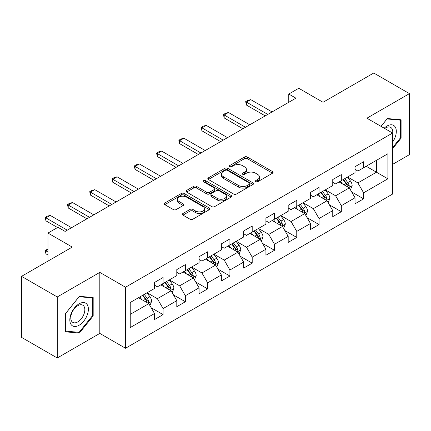 <?xml version="1.0" encoding="UTF-8"?>
<svg xmlns="http://www.w3.org/2000/svg" width="431" height="431" viewBox="0 0 431 431"><rect width="100%" height="100%" fill="white"/><g stroke="black" fill="none" stroke-linecap="round" stroke-linejoin="round"><path stroke-width="0.65" d="M255.675 181.801A1.39 0.803 0 0 0 257.636 181.801L272.532 173.197A1.983 1.142 0 0 0 273.109 172.389A1.983 1.142 0 0 0 272.532 171.581L247.297 157.013A1.983 1.142 0 0 0 244.49 157.013L229.599 165.612A1.39 0.803 0 0 0 229.19 166.177A1.39 0.803 0 0 0 229.599 166.743A1.39 0.803 0 0 0 231.56 166.743L233.489 165.633A6.346 3.663 0 0 1 242.459 165.633L244.56 166.845A6.346 3.663 0 0 1 246.419 169.437A6.346 3.663 0 0 1 244.56 172.028L242.637 173.138A1.39 0.803 0 0 0 242.227 173.704A1.39 0.803 0 0 0 242.637 174.269A1.39 0.803 0 0 0 244.598 174.269L246.527 173.16A6.346 3.663 0 0 1 255.497 173.16L257.598 174.372A6.346 3.663 0 0 1 259.457 176.963A6.346 3.663 0 0 1 257.598 179.555L255.675 180.664A1.39 0.803 0 0 0 255.265 181.23A1.39 0.803 0 0 0 255.675 181.801L255.675 180.664M182.949 213.507A1.983 1.142 0 0 0 182.372 214.315A1.983 1.142 0 0 0 182.949 215.123L190.028 219.212A1.983 1.142 0 0 0 192.835 219.212L209.374 209.66A1.983 1.142 0 0 0 209.956 208.852A1.983 1.142 0 0 0 209.374 208.044L184.139 193.476A1.983 1.142 0 0 0 181.338 193.476L164.798 203.023A1.983 1.142 0 0 0 164.216 203.836A1.983 1.142 0 0 0 164.798 204.644L173.348 209.579A1.983 1.142 0 0 0 176.15 209.579L183.229 205.495A1.983 1.142 0 0 0 183.811 204.682A1.983 1.142 0 0 0 183.229 203.874L178.989 201.428A5.301 3.06 0 0 1 177.437 199.262A5.301 3.06 0 0 1 180.713 196.434A5.301 3.06 0 0 1 186.488 197.096L203.103 206.686A5.301 3.06 0 0 1 204.655 208.852A5.301 3.06 0 0 1 201.379 211.68A5.301 3.06 0 0 1 195.604 211.018L192.835 209.418A1.983 1.142 0 0 0 190.028 209.418L182.949 213.507L182.949 215.123M392.598 164.378L409.45 154.648L409.45 93.629L373.747 73.017L323.045 102.287L298.764 88.269L288.765 94.039L295.908 98.166L65.108 231.415L57.969 227.293L47.97 233.063L47.97 261.1M57.253 296.964L57.253 357.983L99.814 333.411L99.814 272.392L57.253 296.964L21.55 276.352L72.252 247.082L47.97 233.063M99.814 272.392L125.523 287.235L392.598 133.044L392.598 194.063L125.523 348.253L125.523 287.235M409.45 93.629L366.889 118.202L392.598 133.044M233.629 194.042A1.983 1.142 0 0 0 236.43 194.042L252.975 184.49A1.983 1.142 0 0 0 253.557 183.681A1.983 1.142 0 0 0 252.975 182.873L227.74 168.3A1.983 1.142 0 0 0 224.939 168.3L208.394 177.852A1.983 1.142 0 0 0 207.812 178.66A1.983 1.142 0 0 0 208.394 179.474L233.629 194.042M204.111 182.097A1.39 0.803 0 0 1 205.522 182.297L205.522 180.643L231.172 195.458A1.983 1.142 0 0 1 231.754 196.267A1.983 1.142 0 0 1 231.172 197.075L214.633 206.627A1.983 1.142 0 0 1 211.831 206.627L186.596 192.059L186.596 190.437A1.983 1.142 0 0 0 186.014 191.245A1.983 1.142 0 0 0 186.596 192.059M186.596 190.437L193.675 186.354A1.983 1.142 0 0 1 196.477 186.354L206.713 192.258A1.983 1.142 0 0 0 209.514 192.258L214.212 189.548A1.983 1.142 0 0 0 214.794 188.74A1.983 1.142 0 0 0 214.212 187.932L203.556 181.78A1.39 0.803 0 0 1 203.152 181.214A1.39 0.803 0 0 1 204.008 180.47A1.39 0.803 0 0 1 205.522 180.643M57.253 357.983L21.55 337.371L21.55 276.352M151.157 307.729L163.085 314.614L163.085 308.596L176.796 300.676L176.796 306.7L185.362 301.748L185.362 295.731L199.074 287.816L199.074 293.834L207.645 288.889L207.645 282.865L221.356 274.951L221.356 280.969L229.922 276.023L229.922 270.005L243.634 262.086L243.634 268.109L252.205 263.158L252.205 257.14L265.916 249.226L265.916 255.244L274.482 250.298L274.482 244.28L288.194 236.36L288.194 242.384L296.765 237.433L296.765 231.415L310.476 223.5L310.476 229.518L319.042 224.573L319.042 218.549L332.754 210.635L332.754 216.653L341.325 211.707L341.325 205.689L355.036 197.77L355.036 203.793L363.602 198.842L363.602 192.824L387.884 178.806L387.884 153.738L376.457 160.337L376.457 172.211L387.884 178.806M163.085 314.614L154.513 319.56L154.513 313.542L130.237 327.56L130.237 302.492L154.513 288.474L154.513 282.456L163.085 277.505L163.085 283.528L176.796 275.608L176.796 269.59L185.362 264.645L185.362 270.663L199.074 262.748L199.074 256.731L207.645 251.779L207.645 257.803L221.356 249.883L221.356 243.865L229.922 238.919L229.922 244.937L243.634 237.023L243.634 231L252.205 226.054L252.205 232.072L265.916 224.158L265.916 218.14L274.482 213.189L274.482 219.212L288.194 211.292L288.194 205.275L296.765 200.329L296.765 206.347L310.476 198.432L310.476 192.415L319.042 187.463L319.042 193.481L332.754 185.567L332.754 179.549L341.325 174.603L341.325 180.621L355.036 172.707L355.036 166.684L363.602 161.738L363.602 167.756L387.884 153.738M160.801 284.848L171.085 290.785L157.374 298.699L147.09 292.762M154.513 285.177L157.374 286.825L163.085 283.528M157.374 298.699L163.085 308.596M171.085 290.785L176.796 300.676M183.078 271.983L193.363 277.92L179.652 285.834L169.367 279.897M176.796 272.311L179.652 273.96L185.362 270.663M179.652 285.834L185.362 295.731M193.363 277.92L199.074 287.816M205.361 259.117L215.645 265.054L201.934 272.974L191.65 267.037M199.074 259.451L201.934 261.1L207.645 257.803M201.934 272.974L207.645 282.865M215.645 265.054L221.356 274.951M227.638 246.257L237.923 252.194L224.212 260.108L213.927 254.171M221.356 246.586L224.212 248.234L229.922 244.937M224.212 260.108L229.922 270.005M237.923 252.194L243.634 262.086M249.921 233.392L260.2 239.329L246.494 247.249L236.21 241.312M243.634 233.721L246.494 235.374L252.205 232.072M246.494 247.249L252.205 257.14M260.2 239.329L265.916 249.226M272.198 220.532L282.483 226.469L268.772 234.383L258.487 228.446M265.916 220.861L268.772 222.509L274.482 219.212M268.772 234.383L274.482 244.28M282.483 226.469L288.194 236.36M294.481 207.667L304.76 213.604L291.054 221.518L280.77 215.581M288.194 207.995L291.054 209.644L296.765 206.347M291.054 221.518L296.765 231.415M304.76 213.604L310.476 223.5M316.758 194.801L327.043 200.738L313.332 208.658L303.047 202.721M310.476 195.135L313.332 196.784L319.042 193.481M313.332 208.658L319.042 218.549M327.043 200.738L332.754 210.635M339.041 181.941L349.32 187.878L335.614 195.793L325.33 189.855M332.754 182.27L335.614 183.918L341.325 180.621M335.614 195.793L341.325 205.689M349.32 187.878L355.036 197.77M366.178 166.274L376.457 172.211L357.892 182.927L347.607 176.99M355.036 169.405L357.892 171.059L363.602 167.756M357.892 182.927L363.602 192.824M99.814 333.411L125.523 348.253M288.765 94.039L288.765 102.287M130.237 314.366L148.803 303.645L138.518 297.708M148.803 303.645L154.513 313.542M351.68 191.957L363.602 198.842M329.397 204.822L341.325 211.707M307.12 217.687L319.042 224.573M284.837 230.547L296.765 237.433M262.56 243.413L274.482 250.298M240.277 256.273L252.205 263.158M218 269.138L229.922 276.023M195.717 282.003L207.645 288.889M173.44 294.863L185.362 301.748M392.598 148.722L401.094 138.152L401.094 119.775L387.313 118.541L381.026 126.364M65.609 331.843L79.39 333.071L93.177 315.928L93.177 297.552L79.39 296.318L65.609 313.466L65.609 331.843M400.383 137.737L401.094 138.152M92.46 315.514L93.177 315.928M77.936 332.231L79.39 333.071M256.229 181.995L257.598 181.203A6.346 3.663 0 0 0 259.457 178.612L259.457 176.963M246.419 169.437L246.419 171.085A6.346 3.663 0 0 1 244.56 173.677L243.192 174.469M272.505 173.214L247.297 158.662A1.983 1.142 0 0 0 244.49 158.662L230.154 166.942M252.949 184.506L227.74 169.954A1.983 1.142 0 0 0 224.939 169.954L208.421 179.485M249.468 184.247A1.39 0.803 0 0 0 249.878 183.681A1.39 0.803 0 0 0 249.468 183.116L227.32 170.326A1.39 0.803 0 0 0 225.359 170.326L223.323 171.5A6.346 3.663 0 0 0 221.464 174.092A6.346 3.663 0 0 0 223.323 176.678L238.467 185.422A6.346 3.663 0 0 0 247.437 185.422L249.468 184.247L249.468 185.896A1.39 0.803 0 0 0 249.878 185.33L249.878 183.681M221.464 174.092L221.464 175.74A6.346 3.663 0 0 0 223.323 178.326L223.323 176.678M249.468 185.896L247.437 187.07A6.346 3.663 0 0 1 238.467 187.07L223.323 178.326M186.623 192.075L193.675 188.002L193.675 186.354M214.794 188.74L214.794 190.389A1.983 1.142 0 0 1 214.212 191.197L209.514 193.907A1.983 1.142 0 0 1 206.713 193.907L196.477 188.002A1.983 1.142 0 0 0 193.675 188.002M205.522 182.297L231.151 197.091M217.332 198.389A5.301 3.06 0 0 0 223.113 199.052A5.301 3.06 0 0 0 226.383 196.224A5.301 3.06 0 0 0 224.831 194.063L218.98 190.68A1.983 1.142 0 0 0 216.173 190.68L211.481 193.395A1.983 1.142 0 0 0 210.899 194.203A1.983 1.142 0 0 0 211.481 195.011L217.332 198.389L217.332 200.038A5.301 3.06 0 0 0 223.113 200.706A5.301 3.06 0 0 0 226.383 197.877L226.383 196.224M210.899 194.203L210.899 195.852A1.983 1.142 0 0 0 211.481 196.66L211.481 195.011M217.332 200.038L211.481 196.66M204.655 208.852L204.655 210.5A5.301 3.06 0 0 1 201.379 213.329A5.301 3.06 0 0 1 195.604 212.666L192.835 211.066A1.983 1.142 0 0 0 190.028 211.066L182.976 215.139M177.437 199.262L177.437 200.911A5.301 3.06 0 0 0 178.989 203.076L178.989 201.428M183.202 205.506L178.989 203.076M209.347 209.676L184.139 195.124A1.983 1.142 0 0 0 181.338 195.124L164.82 204.66M350.451 189.834L352.149 185.551A5.35 3.092 -120 0 0 350.441 180.993L347.494 177.06M342.354 183.854L340.355 181.182M348.496 187.399L349.142 186.715L349.261 185.777A5.35 3.092 -120 0 0 347.731 182.561L344.778 178.628M343.437 179.398L346.707 183.768A2.726 1.573 60 0 1 347.203 184.592L349.261 185.777M343.065 179.614L346.012 183.552A5.35 3.092 60 0 1 347.548 186.768M267.77 114.409L246.462 102.104L246.462 105.072L245.675 101.651L247.82 100.418L250.75 99.631L272.058 111.936M265.2 115.891L246.462 105.072M250.75 99.631L246.462 102.104L245.675 101.651M392.598 142.111A13.129 7.58 120 0 0 395.065 137.473A13.129 7.58 120 0 0 394.252 125.852A13.129 7.58 120 0 0 384.188 128.19M399.494 119.629L400.383 120.141L400.383 137.947L392.598 147.628M381.052 126.38L387.027 118.951L400.383 120.141M392.598 133.739A9.94 5.738 120 0 0 390.696 127.393A9.94 5.738 120 0 0 384.764 128.519M79.105 325.249A13.129 7.58 120 0 0 88.387 309.172A13.129 7.58 120 0 0 79.105 303.812A13.129 7.58 120 0 0 69.822 319.888A13.129 7.58 120 0 0 79.105 325.249M77.806 321.892A9.94 5.738 120 0 0 84.298 313.138A9.94 5.738 120 0 0 82.774 305.17A9.94 5.738 120 0 0 77.806 305.665A9.94 5.738 120 0 0 71.309 314.42A9.94 5.738 120 0 0 72.834 322.388A9.94 5.738 120 0 0 77.806 321.892M65.754 313.337L79.105 296.727L92.46 297.918L92.46 315.724L79.105 332.333L65.754 331.143L65.727 313.321M91.577 297.406L92.46 297.918M328.169 202.694L329.871 198.416A5.35 3.092 -120 0 0 328.163 193.858L325.216 189.92M320.077 196.719L318.073 194.047M326.213 200.264L326.865 199.575L326.978 198.643A5.35 3.092 -120 0 0 325.448 195.426L322.501 191.488M321.16 192.264L324.43 196.628A2.726 1.573 60 0 1 324.926 197.457L326.978 198.643M320.788 192.479L323.735 196.412A5.35 3.092 60 0 1 325.265 199.634M305.891 215.559L307.589 211.276A5.35 3.092 -120 0 0 305.881 206.718L302.934 202.785M297.794 209.579L295.795 206.907M303.936 213.124L304.582 212.44L304.701 211.508A5.35 3.092 -120 0 0 303.171 208.286L300.218 204.353M298.877 205.124L302.147 209.493A2.726 1.573 60 0 1 302.643 210.317L304.701 211.508M298.505 205.339L301.452 209.277A5.35 3.092 60 0 1 302.988 212.494M245.492 127.269L224.185 114.969L224.185 117.938L223.398 114.517L225.542 113.278L228.468 112.496L249.775 124.796M242.922 128.756L224.185 117.938M228.468 112.496L224.185 114.969L223.398 114.517M223.21 140.134L201.902 127.835L201.902 130.798L201.115 127.377L203.26 126.143L206.19 125.356L227.498 137.661M220.64 141.621L201.902 130.798M206.19 125.356L201.902 127.835L201.115 127.377M283.609 228.419L285.311 224.142A5.35 3.092 -120 0 0 283.603 219.584L280.656 215.651M275.517 222.444L273.513 219.772M281.653 225.989L282.305 225.305L282.418 224.368A5.35 3.092 -120 0 0 280.888 221.151L277.941 217.213M276.6 217.989L279.87 222.353A2.726 1.573 60 0 1 280.365 223.183L282.418 224.368M276.228 218.205L279.175 222.137A5.35 3.092 60 0 1 280.705 225.359M261.331 241.285L263.029 237.007A5.35 3.092 -120 0 0 261.321 232.449L258.374 228.511M253.234 235.31L251.235 232.632M259.376 238.849L260.022 238.165L260.141 237.233A5.35 3.092 -120 0 0 258.611 234.011L255.658 230.079M254.322 230.854L257.593 235.218A2.726 1.573 60 0 1 258.083 236.048L260.141 237.233M253.945 231.07L256.892 235.003A5.35 3.092 60 0 1 258.428 238.224M239.049 254.15L240.751 249.867A5.35 3.092 -120 0 0 239.043 245.309L236.096 241.376M230.957 248.17L228.953 245.498M237.093 251.715L237.745 251.031L237.858 250.099A5.35 3.092 -120 0 0 236.328 246.877L233.381 242.944M232.04 243.714L235.31 248.084A2.726 1.573 60 0 1 235.805 248.908L237.858 250.099M231.668 243.93L234.615 247.868A5.35 3.092 60 0 1 236.145 251.084M200.932 153L179.625 140.695L179.625 143.663L178.838 140.242L180.982 139.003L183.908 138.222L205.215 150.521M198.362 154.481L179.625 143.663M183.908 138.222L179.625 140.695L178.838 140.242M178.655 165.86L157.342 153.56L157.342 156.528L156.555 153.107L158.7 151.868L161.63 151.087L182.938 163.387M176.08 167.347L157.342 156.528M161.63 151.087L157.342 153.56L156.555 153.107M156.372 178.725L135.065 166.42L135.065 169.388L134.278 165.967L136.422 164.734L139.348 163.947L160.655 176.252M153.802 180.206L135.065 169.388M139.348 163.947L135.065 166.42L134.278 165.967M216.771 267.01L218.469 262.732A5.35 3.092 -120 0 0 216.761 258.174L213.814 254.236M208.674 261.035L206.675 258.363M214.816 264.58L215.462 263.891L215.581 262.958A5.35 3.092 -120 0 0 214.051 259.742L211.098 255.804M209.762 256.58L213.033 260.944A2.726 1.573 60 0 1 213.523 261.773L215.581 262.958M209.385 256.795L212.332 260.728A5.35 3.092 60 0 1 213.868 263.95M134.095 191.585L112.782 179.285L112.782 182.254L112.001 178.833L114.14 177.594L117.07 176.812L138.378 189.112M131.52 193.072L112.782 182.254M117.07 176.812L112.782 179.285L112.001 178.833M194.489 279.875L196.191 275.592A5.35 3.092 -120 0 0 194.483 271.034L191.536 267.101M186.397 273.895L184.393 271.223M192.533 277.44L193.185 276.756L193.298 275.824A5.35 3.092 -120 0 0 191.768 272.602L188.821 268.669M187.48 269.44L190.75 273.809A2.726 1.573 60 0 1 191.245 274.633L193.298 275.824M187.108 269.655L190.055 273.593A5.35 3.092 60 0 1 191.585 276.81M111.812 204.45L90.505 192.151L90.505 195.119L89.718 191.693L91.862 190.459L94.788 189.672L116.095 201.977M109.242 205.937L90.505 195.119M94.788 189.672L90.505 192.151L89.718 191.693M172.211 292.735L173.909 288.458A5.35 3.092 -120 0 0 172.201 283.9L169.254 279.967M164.114 286.76L162.115 284.088M170.256 290.305L170.902 289.621L171.021 288.684A5.35 3.092 -120 0 0 169.491 285.467L166.538 281.529M165.202 282.305L168.473 286.669A2.726 1.573 60 0 1 168.963 287.499L171.021 288.684M164.825 282.52L167.772 286.453A5.35 3.092 60 0 1 169.308 289.675M89.535 217.316L68.222 205.011L68.222 207.979L67.441 204.558L69.58 203.319L72.51 202.538L93.818 214.837M86.96 218.797L68.222 207.979M72.51 202.538L68.222 205.011L67.441 204.558M149.929 305.601L151.631 301.323A5.35 3.092 -120 0 0 149.923 296.765L146.976 292.827M141.837 299.626L139.833 296.948M147.973 303.165L148.625 302.481L148.738 301.549A5.35 3.092 -120 0 0 147.208 298.327L144.261 294.395M142.92 295.17L146.19 299.534A2.726 1.573 60 0 1 146.685 300.364L148.738 301.549M142.548 295.386L145.495 299.319A5.35 3.092 60 0 1 147.025 302.54M47.97 249.689L45.945 250.858L47.97 252.027M45.945 253.827L45.158 250.901L45.158 250.406L45.945 250.858L45.945 253.827L47.97 254.996M45.158 250.406L47.97 248.989M67.252 230.176L45.945 217.876L45.945 220.844L45.158 217.423L47.302 216.184L50.228 215.403L71.535 227.703M57.538 227.536L45.945 220.844M50.228 215.403L45.945 217.876L45.158 217.423M257.598 181.203L257.598 179.555M242.637 174.269L242.637 173.138M244.56 173.677L244.56 172.028M229.599 166.743L229.599 165.612M244.49 158.662L244.49 157.013M247.297 158.662L247.297 157.013M272.532 173.197L272.532 171.581M208.394 179.474L208.394 177.852M224.939 169.954L224.939 168.3M227.74 169.954L227.74 168.3M252.975 184.49L252.975 182.873M238.467 187.07L238.467 185.422M247.437 187.07L247.437 185.422M196.477 188.002L196.477 186.354M206.713 193.907L206.713 192.258M209.514 193.907L209.514 192.258M214.212 191.197L214.212 189.548M231.172 197.075L231.172 195.458M190.028 211.066L190.028 209.418M192.835 211.066L192.835 209.418M195.604 212.666L195.604 211.018M183.229 205.495L183.229 203.874M164.798 204.644L164.798 203.023M181.338 195.124L181.338 193.476M184.139 195.124L184.139 193.476M209.374 209.66L209.374 208.044M348.792 187.571L352.116 185.653M347.731 182.561L350.441 180.993M343.922 184.759L346.012 183.552M326.515 200.437L329.834 198.519M325.448 195.426L328.163 193.858M321.639 197.624L323.735 196.412M304.232 213.297L307.556 211.384M303.171 208.286L305.881 206.718M299.362 210.484L301.452 209.277M281.955 226.162L285.274 224.244M280.888 221.151L283.603 219.584M277.079 223.35L279.175 222.137M259.672 239.027L262.996 237.109M258.611 234.011L261.321 232.449M254.802 236.21L256.892 235.003M237.395 251.887L240.713 249.969M236.328 246.877L239.043 245.309M232.519 249.075L234.615 247.868M215.112 264.753L218.436 262.835M214.051 259.742L216.761 258.174M210.242 261.94L212.332 260.728M192.835 277.612L196.153 275.7M191.768 272.602L194.483 271.034M187.959 274.8L190.055 273.593M170.552 290.478L173.876 288.56M169.491 285.467L172.201 283.9M165.682 287.666L167.772 286.453M148.275 303.343L151.593 301.425M147.208 298.327L149.923 296.765M143.399 300.526L145.495 299.319"/></g></svg>
